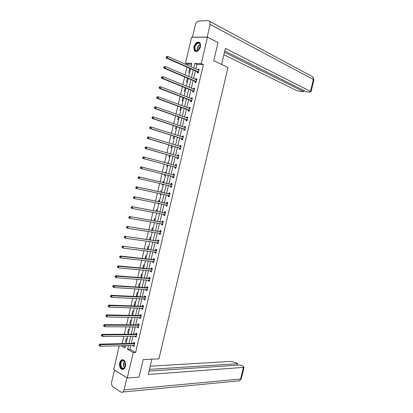 <?xml version="1.0" encoding="UTF-8"?>
<svg xmlns="http://www.w3.org/2000/svg" width="413" height="413" viewBox="0 0 413 413"><rect width="100%" height="100%" fill="white"/><g stroke="black" fill="none" stroke-linecap="round" stroke-linejoin="round"><path stroke-width="0.62" d="M200.522 46.798C198.844 51.088 196.789 52.405 194.358 50.732L193.842 46.783C195.514 42.477 197.574 41.176 200.026 42.869L200.522 46.798M125.428 366.305C124.633 368.912 123.358 369.893 121.603 369.253C119.842 367.978 119.207 365.846 119.693 362.857C120.488 360.234 121.773 359.258 123.549 359.93C125.284 361.205 125.913 363.332 125.428 366.305M191.575 64.237L187.678 64.113L185.509 63.148L191.549 37.356L207.465 37.139L218.049 42.524L213.748 60.747L228.012 67.484L158.922 358.84L143.182 359.599L139.057 377.079L127.256 377.967L113.714 369.558L119.29 345.769M187.678 64.113L187.43 65.177M186.97 67.138L185.132 74.97M184.683 76.895L182.84 84.753M182.396 86.642L180.548 94.52M180.114 96.374L178.261 104.277M177.833 106.095L175.979 114.019M175.561 115.805L173.697 123.75M173.284 125.5L171.416 133.471M171.013 135.185L169.139 143.177M168.747 144.855L166.867 152.872M166.485 154.514L164.596 162.552M164.219 164.162L162.33 172.221M161.963 173.796L160.068 181.875M159.702 183.424L157.812 191.487M157.446 193.067L155.562 201.085M155.185 202.7L153.316 210.676M152.929 212.318L151.07 220.248M150.678 221.926L148.83 229.814M148.427 231.517L146.589 239.364M146.181 241.099L144.354 248.905M143.941 250.67L142.118 258.43M141.695 260.226L139.888 267.944M139.46 269.772L137.658 277.448M137.224 279.307L135.433 286.942M134.994 288.826L133.213 296.42M132.764 298.336L130.993 305.888M130.534 307.835L128.773 315.341M128.314 317.323L126.559 324.788M126.089 326.797L124.349 334.22M123.874 336.254L122.14 343.637M123.523 345.66L125.289 346.657M126.332 342.207L125.562 341.778L126.383 338.268L127.158 338.691M128.474 333.064L127.705 332.651L128.531 329.135L129.3 329.543M130.627 323.911L129.847 323.508L130.673 319.992L131.453 320.385M132.774 314.747L131.995 314.36L132.821 310.834L133.606 311.216M134.927 305.568L134.148 305.197L134.974 301.671L135.758 302.037M137.085 296.384L136.3 296.023L137.126 292.492L137.916 292.848M141.024 279.601L139.243 287.19L138.453 286.839L139.284 283.303L140.074 283.643M140.74 277.696L141.442 274.103L142.237 274.433M144.405 265.208L143.605 264.888L142.821 268.223M146.569 255.972L145.768 255.668L145.046 258.755M148.742 246.726L147.937 246.432L147.271 249.271M150.915 237.465L150.105 237.186L149.496 239.772M153.089 228.198L152.278 227.93L151.731 230.268M155.267 218.916L154.452 218.663L153.961 220.749M156.61 213.196L155.815 212.85M157.451 209.623L156.63 209.386L156.197 211.219M158.793 203.898L157.972 203.671L158.06 203.279M159.635 200.32L158.809 200.093L158.437 201.673M160.977 194.585L160.151 194.373L160.311 193.692M161.819 191.002L160.993 190.791L160.683 192.117M162.335 185.06L163.171 185.256L162.335 185.06L162.562 184.095M163.176 181.477L164.007 181.679L163.176 181.477L162.923 182.551M165.36 175.933L164.524 175.742L164.813 174.508M166.202 172.34L165.365 172.154L165.179 172.944M167.549 166.584L166.713 166.408L167.064 164.916M168.396 162.99L167.554 162.815L167.441 163.316M169.748 157.229L168.907 157.064L169.315 155.319M170.595 153.626L169.702 153.682M171.947 147.859L171.101 147.709L171.571 145.701M174.147 138.479L173.3 138.345L173.832 136.078M176.351 129.088L175.499 128.964L176.093 126.44M178.561 119.687L177.704 119.579L178.359 116.786M180.77 110.271L179.908 110.178L180.626 107.127M182.98 100.844L182.118 100.762L182.897 97.453M185.2 91.407L184.327 91.34L185.169 87.763M187.414 81.955L186.542 81.903L187.394 78.269L188.013 78.305M189.634 72.497L188.762 72.456L189.613 68.816L190.491 68.852M130.859 345.469L129.961 349.295L135.609 352.485L203.403 64.609L196.929 64.402L195.865 68.925M195.411 70.86L193.599 78.573M193.15 80.473L191.333 88.217M190.894 90.08L189.071 97.845M188.638 99.672L186.81 107.457M186.387 109.254L184.554 117.06M184.136 118.82L182.298 126.652M181.89 128.376L180.047 136.233M179.65 137.921L177.796 145.799M177.409 147.456L175.551 155.355M175.169 156.976L173.305 164.901M172.933 166.485L171.065 174.431M170.703 175.979L168.829 183.945M168.468 185.473L166.604 193.423M166.238 194.982L164.379 202.886M164.002 204.476L162.154 212.339M161.777 213.955L159.934 221.776M159.547 223.428L157.72 231.203M157.327 232.886L155.505 240.619M155.107 242.333L153.295 250.025M152.887 251.765L151.091 259.416M150.673 261.186L148.881 268.801M148.458 270.598L146.682 278.166M146.248 279.999L144.483 287.525M144.044 289.389L142.284 296.875M141.84 298.764L140.09 306.209M139.64 308.129L137.901 315.532M137.441 317.478L135.712 324.84M135.242 326.822L133.523 334.143M133.053 336.151L131.339 343.43M133.1 345.413L132.986 345.898L133.926 346.424L134.767 342.857L133.822 342.341L133.595 343.301M135.283 336.125L135.159 336.647L136.109 337.153L136.946 333.585L136.001 333.084L135.774 334.045M137.472 326.828L137.338 327.38L138.293 327.87L139.135 324.298L138.179 323.813L137.952 324.778M139.661 317.52L139.522 318.103L140.477 318.578L141.318 315.005L140.363 314.536L140.136 315.496M141.855 308.196L141.705 308.816L142.666 309.275L143.507 305.697L142.547 305.243L142.32 306.209M144.049 298.867L143.894 299.518L144.86 299.962L145.701 296.374L144.736 295.94L144.509 296.906M146.243 289.523L146.083 290.205L147.054 290.633L147.9 287.045L146.93 286.622L146.698 287.593M148.448 280.169L148.277 280.886L149.248 281.294L150.095 277.701L149.119 277.299L148.892 278.264M150.647 270.799L150.471 271.553L151.452 271.945L152.299 268.347L151.318 267.96L151.091 268.93M152.856 261.424L152.671 262.203L153.651 262.585L154.503 258.982L153.517 258.61L153.29 259.581M155.066 252.033L154.87 252.849L155.856 253.21L156.708 249.602L155.716 249.245L155.489 250.221M157.276 242.632L157.074 243.479L158.065 243.83L158.917 240.216L157.926 239.876L157.694 240.846M159.49 233.216L159.284 234.099L160.275 234.429L161.127 230.815L160.13 230.49L159.903 231.466M161.705 223.794L161.493 224.708L162.49 225.023L163.341 221.404L162.34 221.094L162.113 222.07M163.925 214.357L163.703 215.307L164.71 215.601L165.561 211.977L164.555 211.683L164.322 212.664M166.145 204.91L165.918 205.891L166.924 206.17L167.781 202.54L166.769 202.267L166.542 203.242M168.365 195.483L168.132 196.464L169.149 196.727L170.001 193.093L168.989 192.835L168.757 193.816M170.584 186.046L170.352 187.022L171.374 187.275L172.231 183.635L171.209 183.393L170.977 184.374M172.81 176.594L172.577 177.575L173.599 177.807L174.456 174.162L173.434 173.935L173.202 174.916M175.035 167.131L174.802 168.112L175.83 168.328L176.687 164.679L175.659 164.472L175.427 165.453M177.265 157.652L177.032 158.638L178.065 158.84L178.922 155.185L177.889 154.989L177.662 155.959M179.495 148.169L179.263 149.15L180.3 149.336L181.162 145.675L180.12 145.5L179.903 146.439M181.73 138.67L181.498 139.656L182.536 139.821L183.398 136.161L182.355 136.001L182.143 136.904M183.966 129.155L183.733 130.147L184.781 130.296L185.644 126.626L184.596 126.486L184.389 127.359M186.206 119.636L185.974 120.622L187.022 120.756L187.889 117.085L186.836 116.956L186.635 117.803M188.447 110.101L188.214 111.092L189.273 111.205L190.135 107.53L189.077 107.421L188.886 108.232M190.692 100.555L190.46 101.546L191.518 101.644L192.386 97.964L191.327 97.871L191.142 98.65M192.943 90.994L192.711 91.991L193.774 92.073L194.642 88.387L193.573 88.31L193.398 89.058M195.194 81.423L194.962 82.419L196.03 82.486L196.898 78.795L195.824 78.733L195.659 79.451M197.445 71.841L197.213 72.838L198.286 72.884L199.154 69.193L198.08 69.152L197.92 69.833M207.465 37.139L201.234 63.617L194.76 63.421L193.697 67.959M203.403 64.609L201.234 63.617M135.609 352.485L133.234 352.573L127.256 377.967M128.489 345.531L127.591 349.367L133.234 352.573M193.238 69.9L191.42 77.644M190.971 79.554L189.149 87.324M188.705 89.193L186.877 96.988M186.444 98.826L184.611 106.637M184.188 108.438L182.345 116.28M181.932 118.046L180.083 125.908M179.676 127.638L177.822 135.521M177.425 137.219L175.566 145.123M175.179 146.785L173.315 154.715M172.933 156.341L171.065 164.297M170.693 165.887L168.819 173.863M168.452 175.417L166.573 183.413M166.212 184.947L164.338 192.923M163.971 194.487L162.108 202.422M161.736 204.017L159.877 211.91M159.501 213.536L157.652 221.383M157.265 223.041L155.433 230.846M155.035 232.534L153.213 240.299M152.81 242.013L150.993 249.736M150.585 251.486L148.778 259.163M148.36 260.944L146.569 268.579M146.145 270.386L144.359 277.985M143.925 279.823L142.155 287.376M141.716 289.245L139.95 296.756M139.501 298.656L137.746 306.126M137.297 308.052L135.552 315.48M135.092 317.437L133.353 324.83M132.888 326.812L131.164 334.163M130.689 336.177L128.97 343.482M190.982 66.751L191.787 63.334L185.509 63.148M121.154 345.717L124.994 347.896L125.531 345.604M126.017 343.549L127.736 336.213M128.211 334.184L129.945 326.807M130.415 324.809L132.155 317.39M132.619 315.424L134.37 307.959M134.824 306.023L136.584 298.516M137.033 296.611L138.804 289.064M141.458 277.753L143.249 270.123M143.678 268.305L145.479 260.634M145.897 258.848L147.709 251.13M148.117 249.375L149.94 241.62M150.342 239.896L152.175 232.096M152.573 230.397L154.416 222.555M154.803 220.893L156.656 213.01M157.038 211.373L158.902 203.449M159.273 201.843L161.147 193.873M161.514 192.303L163.398 184.291M163.76 182.747L165.644 174.714M166.011 173.15L167.89 165.138M168.267 163.543L170.141 155.551M170.523 153.915L172.397 145.949M172.789 144.282L174.653 136.336M175.05 134.633L176.909 126.714M177.316 124.974L179.17 117.075M179.588 115.299L181.436 107.426M181.859 105.614L183.702 97.762M184.136 95.919L185.974 88.088M186.418 86.209L188.251 78.403M188.7 76.488L190.527 68.708M129.961 349.295L127.591 349.367M196.929 64.402L194.76 63.421M134.055 345.872L132.986 345.898M126.435 341.763L125.562 341.778M128.577 332.646L127.705 332.651M136.228 336.631L135.159 336.647M130.72 323.513L129.847 323.508M138.407 327.385L137.338 327.38M132.862 314.376L131.995 314.36M140.585 318.124L139.522 318.103M135.01 305.228L134.148 305.197M142.769 308.852L141.705 308.816M137.162 296.064L136.3 296.023M144.953 299.564L143.894 299.518M139.315 286.896L138.453 286.839M147.136 290.272L146.083 290.205M141.468 277.712L140.611 277.639M149.33 280.964L148.277 280.886M151.519 271.646L150.471 271.553M153.719 262.317L152.671 262.203M155.913 252.973L154.87 252.849M158.117 243.624L157.074 243.479M160.316 234.259L159.284 234.099M162.526 224.884L161.493 224.708M156.63 213.108L155.789 212.953M164.735 215.493L163.703 215.307M158.809 203.836L157.972 203.671M166.945 206.097L165.918 205.891M160.987 194.554L160.151 194.373M169.16 196.686L168.132 196.464M171.374 187.259L170.352 187.022M172.231 183.635L171.209 183.393M166.196 172.366L165.365 172.154M174.451 174.193L173.434 173.935M168.385 163.042L167.554 162.815M176.671 164.746L175.659 164.472M170.574 153.703L169.748 153.471M178.901 155.283L177.889 154.989M181.131 145.81L180.12 145.5M183.362 136.321L182.355 136.001M185.597 126.822L184.596 126.486M187.832 117.313L186.836 116.956M190.073 107.793L189.077 107.421M192.319 98.258L191.327 97.871M194.564 88.712L193.573 88.31M188.199 78.609L187.394 78.269M196.81 79.157L195.824 78.733M190.414 69.172L189.613 68.816M199.061 69.585L198.08 69.152M133.332 343.384L134.282 343.905L133.332 343.384L99.688 344.148L100.617 344.695L134.54 343.822M99.548 345.015L100.617 344.695L100.256 346.259L99.032 345.423L99.404 345.64L99.548 345.015L99.177 344.798L99.032 345.423M134.153 345.459L100.256 346.259L99.404 345.64M133.337 343.384L134.659 342.8M99.688 344.148L99.177 344.798M125.557 363.853C126.239 369.243 120.725 370.652 120.322 365.247C119.641 359.935 125.103 358.422 125.557 363.853M125.129 362.149L123.967 360.817C121.887 360.373 120.813 361.824 120.751 365.185L122.408 368.282C123.559 368.768 124.499 368.246 125.222 366.713M125.289 362.578L124.912 364.808L125.366 366.269M122.826 359.687C120.813 360.208 119.853 362.098 119.935 365.35C120.178 367.24 120.859 368.52 121.99 369.196L123.022 369.439M200.517 44.878L200.253 47.536L198.018 50.623C196.211 51.563 195.05 51.026 194.533 49.018C193.62 44.532 199.861 40.159 200.517 44.878M200.558 46.055L200.016 43.923C198.395 41.486 194.265 45.647 194.972 48.966L195.478 50.216C196.18 51.031 197.084 51.114 198.199 50.458L198.823 49.958M199.551 42.389C197.13 41.026 193.367 45.843 194.095 49.317L194.724 50.871L195.499 51.511M200.548 46.163C199.35 47.092 198.798 48.331 198.896 49.88M151.845 359.181L148.221 374.483L244.068 367.338L243.066 366.352L240.304 364.989L149.016 371.117M114.447 370.053L126.894 377.781L124.045 389.893C123.446 391.88 122.475 392.639 121.128 392.185L113.028 386.898C111.747 385.809 111.298 384.142 111.675 381.891L114.504 370.048M237.33 365.185L237.692 363.703L234.976 362.361L230.857 361.406L150.182 366.202M237.692 363.703L149.429 369.387M221.6 64.454L225.395 48.414L310.478 91.34L313.364 79.451L210.052 24.382L207.207 37.144M223.892 54.769L296.426 90.442L300.607 91.459L303.658 91.655L224.471 52.327M210.052 24.382L209.706 21.378L208.235 20.65L198.834 21.027C197.192 21.321 196.03 22.607 195.344 24.883L192.437 37.268L207.063 37.072M224.786 51L306.591 91.846L309.688 92.047L311.015 91.789L310.478 91.34M303.932 90.519L303.658 91.655M136.455 334.628L135.526 334.122L101.959 334.406L102.894 334.938L136.724 334.545M101.825 335.253L102.894 334.938L102.527 336.502L101.304 335.666L101.681 335.877L101.825 335.253L101.448 335.041L101.304 335.666M136.336 336.192L102.527 336.502L101.681 335.877M136.476 334.628L135.526 334.122L136.863 333.544M101.959 334.406L101.448 335.041M138.644 325.341L137.689 324.855L104.231 324.654L105.17 325.165L138.907 325.263M104.102 325.48L105.17 325.165L104.804 326.735L103.58 325.898L103.957 326.105L104.102 325.48L103.725 325.274L103.58 325.898M138.52 326.91L104.804 326.735L103.957 326.105M137.689 324.855L139.078 324.272M104.231 324.654L103.725 325.274M140.833 316.043L139.873 315.568L106.508 314.887L107.452 315.382L141.091 315.971M106.384 315.692L107.452 315.382L107.086 316.952L105.857 316.121L106.234 316.317L106.384 315.692L106.002 315.491L105.857 316.121M140.704 317.618L107.086 316.952L106.234 316.317M139.873 315.568L141.292 314.99M140.683 317.705L140.399 317.53M106.508 314.887L106.002 315.491M143.022 306.73L142.062 306.276L108.784 305.109L109.734 305.584L143.28 306.663M108.665 305.888L109.734 305.584L109.368 307.158L108.139 306.327L108.521 306.518L108.665 305.888L108.283 305.697L108.139 306.327M142.893 308.31L109.368 307.158L108.521 306.518M142.062 306.276L143.507 305.697M142.867 308.434L142.526 308.222M108.784 305.109L108.283 305.697M145.216 297.412L144.251 296.973L111.066 295.316L112.021 295.775L145.474 297.345M110.952 296.08L112.021 295.775L111.655 297.35L110.421 296.524L110.803 296.704L110.952 296.08L110.57 295.894L110.421 296.524M145.087 298.997L111.655 297.35L110.803 296.704M144.251 296.973L145.696 296.41M145.051 299.146L144.658 298.893M111.066 295.316L110.57 295.894M147.41 288.078L146.439 287.655L113.348 285.512L114.308 285.956L147.668 288.016M113.239 286.25L114.308 285.956L113.942 287.531L112.708 286.705L113.095 286.88L113.239 286.25L112.857 286.075L112.708 286.705M147.281 289.668L113.942 287.531L113.095 286.88M146.439 287.655L147.88 287.112M147.24 289.854L146.791 289.554M113.348 285.512L112.857 286.075M149.609 278.734L148.634 278.326L115.635 275.693L116.6 276.121L149.867 278.672M115.532 276.411L116.6 276.121L116.234 277.696L115 276.875L115.387 277.046L115.532 276.411L115.15 276.24L115 276.875M149.48 280.329L116.234 277.696L115.387 277.046M148.634 278.326L150.074 277.804M149.429 280.546L148.928 280.205M115.635 275.693L115.15 276.24M151.808 269.374L150.833 268.982L117.927 265.864L118.898 266.271L152.067 269.317M117.829 266.561L118.898 266.271L118.526 267.851L117.292 267.03L117.679 267.19L117.829 266.561L117.442 266.395L117.292 267.03M151.679 270.974L118.526 267.851L117.679 267.19M150.833 268.982L152.268 268.481M151.623 271.227L151.07 270.84M117.927 265.864L117.442 266.395M154.013 260.009L153.032 259.632L120.219 256.024L121.195 256.411L154.271 259.953M120.126 256.695L121.195 256.411L120.823 257.991L119.589 257.17L119.977 257.33L120.126 256.695L119.739 256.54L119.589 257.17M153.884 261.615L120.823 257.991L119.977 257.33M153.032 259.632L154.462 259.147M153.817 261.894L153.213 261.46M120.219 256.024L119.739 256.54M156.222 250.629L122.516 246.169L156.481 250.577M122.429 246.819L123.492 246.535L123.126 248.12L121.887 247.304L122.279 247.454L122.429 246.819L122.036 246.669L121.887 247.304M156.088 252.24L123.126 248.12L122.279 247.454M155.231 250.268L156.661 249.803M156.011 252.555L155.36 252.069M122.516 246.169L122.036 246.669M158.432 241.233L124.814 236.298L158.685 241.192M124.731 236.928L125.8 236.649L125.428 238.234L124.189 237.418L124.581 237.563L124.731 236.928L124.339 236.788L124.189 237.418M158.298 242.854L125.428 238.234L124.581 237.563M157.436 240.893L158.86 240.443M158.215 243.2L157.508 242.663M124.814 236.298L124.339 236.788M160.642 231.832L127.116 226.417L160.9 231.791M127.039 227.026L128.107 226.752L127.736 228.337L126.745 228.002L126.497 227.527L126.889 227.661L127.039 227.026L126.641 226.892L126.497 227.527M160.507 233.453L127.736 228.337L126.889 227.661M159.645 231.507L161.065 231.079M160.42 233.835L159.661 233.242M127.116 226.417L126.641 226.892M162.856 222.416L129.419 216.52L163.114 222.38M129.352 217.109L130.415 216.84L130.043 218.431L129.052 218.11L128.804 217.615L129.202 217.744L129.352 217.109L128.954 216.98L128.804 217.615M162.722 224.047L130.043 218.431L129.202 217.744M161.855 222.106L163.274 221.698M162.624 224.46L161.819 223.81M129.419 216.52L128.954 216.98M165.076 212.989L131.732 206.614L165.329 212.958M131.664 207.176L132.728 206.913L132.356 208.503L131.36 208.204L131.117 207.698L131.515 207.816L131.664 207.176L131.262 207.058L131.117 207.698M164.937 214.626L132.356 208.503L131.515 207.816M164.069 212.695L165.484 212.303M164.833 215.07L163.976 214.362M131.732 206.614L131.262 207.058M167.296 203.552L134.039 196.696L167.549 203.521M133.977 197.238L135.046 196.975L134.674 198.57L133.667 198.286L133.43 197.76L133.833 197.873L133.977 197.238L133.58 197.125L133.43 197.76M167.157 205.194L134.674 198.57L133.833 197.873M166.284 203.273L167.693 202.902M167.043 205.669L166.14 204.905M134.039 196.696L133.58 197.125M169.521 194.105L136.357 186.764L169.774 194.074M136.3 187.28L137.364 187.022L136.992 188.617L135.985 188.354L135.748 187.812L136.151 187.92L136.3 187.28L135.892 187.177L135.748 187.812M169.376 195.747L136.992 188.617L136.151 187.92M168.504 193.842L169.913 193.485M169.258 196.258L168.303 195.432L169.32 195.7M136.357 186.764L135.892 187.177M171.746 184.642L138.67 176.816L171.999 184.616M170.724 184.394L171.906 184.642L170.905 184.394L172.128 184.059M138.618 177.311L139.687 177.058L139.315 178.659L138.298 178.411L138.066 177.853L138.474 177.951L138.618 177.311L138.216 177.213L138.066 177.853M171.601 186.294L139.315 178.659L138.474 177.951M171.478 186.836L170.445 185.938M138.67 176.816L138.216 177.213M140.539 167.239L140.389 167.879L140.797 167.972L140.947 167.332L140.539 167.239L140.993 166.857L174.224 175.148M140.947 167.332L142.01 167.079L141.638 168.68L140.621 168.452L172.593 176.454L173.697 177.399M173.832 176.826L141.638 168.68L140.797 167.972M173.093 174.942L174.348 174.622M140.389 167.879L140.621 168.452M142.867 157.255L142.717 157.895L143.125 157.978L143.275 157.338L142.867 157.255L143.316 156.883L144.338 157.09L176.459 165.665M143.275 157.338L144.338 157.09L143.967 158.695L142.944 158.484L174.823 166.986L175.917 167.957M176.062 167.342L143.967 158.695L143.125 157.978M175.391 165.463L176.573 165.169M142.717 157.895L142.944 158.484M145.195 147.25L145.046 147.895L145.459 147.968L145.608 147.327L145.195 147.25L145.639 146.899L146.672 147.085L178.69 156.171M145.608 147.327L146.672 147.085L146.295 148.69L145.268 148.499L177.048 157.508L178.142 158.494M178.297 157.854L146.295 148.69L145.459 147.968M177.688 155.969L178.798 155.711M145.046 147.895L145.268 148.499M147.529 137.24L147.379 137.88L147.792 137.947L147.942 137.307L147.529 137.24L147.973 136.899L149.005 137.07L180.93 146.667M147.942 137.307L149.005 137.07L148.628 138.675L147.596 138.505L179.283 148.019L180.373 149.026M180.533 148.35L148.628 138.675L147.792 137.947M179.985 146.465L181.028 146.238M147.379 137.88L147.596 138.505M149.862 127.209L149.713 127.854L150.131 127.916L150.28 127.271L149.862 127.209L150.301 126.889L151.344 127.039L183.166 137.147M150.28 127.271L151.344 127.039L150.967 128.649L149.929 128.495L181.519 138.515L182.603 139.542M182.768 138.835L150.967 128.649L150.131 127.916M182.288 136.951L183.258 136.749M149.713 127.854L149.929 128.495M152.201 117.173L152.051 117.813L152.469 117.87L152.619 117.225L152.201 117.173L152.64 116.864L153.682 116.998L185.411 127.617M152.619 117.225L153.682 116.998L153.306 118.608L152.263 118.469L183.754 129.001L184.838 130.049M185.014 129.305L153.306 118.608L152.469 117.87M184.59 127.426L185.494 127.25M152.051 117.813L152.263 118.469M154.545 107.117L154.395 107.762L154.813 107.808L154.963 107.163L154.545 107.117L154.978 106.822L156.026 106.941L187.652 118.077M154.963 107.163L156.026 106.941L155.649 108.552L154.601 108.433L185.995 119.476L187.074 120.544M187.254 119.765L155.649 108.552L154.813 107.808M186.898 117.896L187.734 117.741M154.395 107.762L154.601 108.433M156.888 97.05L156.739 97.695L157.162 97.736L157.312 97.091L156.888 97.05L157.317 96.771L158.375 96.869L189.903 108.521M157.312 97.091L158.375 96.869L157.998 98.485L156.945 98.387L188.24 109.935L189.314 111.025M189.505 110.214L157.998 98.485L157.162 97.736M189.206 108.351L189.975 108.221M156.739 97.695L156.945 98.387M159.237 86.973L159.088 87.618L159.511 87.649L159.661 87.004L159.237 86.973L160.724 86.787L192.153 98.955M159.661 87.004L160.724 86.787L160.347 88.403L159.289 88.325L190.486 100.385L191.555 101.495M191.756 100.653L160.347 88.403L159.511 87.649M191.518 98.795L192.215 98.692M159.088 87.618L159.289 88.325M161.586 76.88L161.437 77.525L161.865 77.551L162.015 76.901L161.586 76.88L163.078 76.689L194.404 89.378M162.015 76.901L163.078 76.689L162.696 78.31L161.638 78.248L192.737 90.824L193.8 91.954M194.007 91.077L162.696 78.31L161.865 77.551M193.831 89.234L194.461 89.146M161.437 77.525L161.638 78.248M163.94 66.772L163.791 67.417L164.219 67.438L164.369 66.787L163.94 66.772L165.432 66.581L196.66 79.792M164.369 66.787L165.432 66.581L165.055 68.202L163.987 68.16L194.988 81.247L196.046 82.404M196.263 81.49L165.055 68.202L164.219 67.438M196.144 79.657L196.712 79.59M163.791 67.417L163.987 68.16M166.3 56.653L166.15 57.299L166.578 57.309L166.728 56.658L166.3 56.653L167.792 56.457L198.921 70.189M166.728 56.658L167.792 56.457L167.415 58.078L166.341 58.057L197.238 71.661L198.297 72.838M198.519 71.888L167.415 58.078L166.578 57.309M198.462 70.076L198.963 70.019M166.15 57.299L166.341 58.057M134.462 343.859L133.518 343.337M124.494 367.864L123.229 365.046L124.349 361.086M124.545 361.272L123.544 365.015L124.674 367.658M197.44 50.809L197.213 50.04C197.12 47.325 198.147 45.445 200.295 44.403M200.393 44.661C198.369 45.719 197.414 47.526 197.517 50.076L197.693 50.722M124.045 389.893L240.588 379.036L243.371 367.596M122.79 392.025L237.795 380.962C239.137 381.313 240.067 380.672 240.588 379.036L241.321 378.633M313.875 80.024L313.364 79.451L312.951 76.926L311.634 76.214M136.646 334.582L135.696 334.081M138.83 325.299L137.875 324.809M141.014 316.002L140.059 315.532M143.208 306.694L142.242 306.24M145.397 297.375L144.431 296.937M147.596 288.047L146.625 287.624M149.79 278.703L148.819 278.295M151.994 269.348L151.013 268.956M154.199 259.983L153.213 259.607M156.403 250.603L155.417 250.247M158.613 241.218L157.621 240.872M160.451 233.412L160.192 233.324M160.822 231.817L159.826 231.486M162.66 224.001L162.345 223.903M163.037 222.4L162.035 222.091M164.88 214.579L164.462 214.455M165.257 212.979L164.25 212.685M167.1 205.142L166.496 204.977M167.477 203.542L166.465 203.263M169.697 194.095L168.685 193.836M171.545 186.242L170.528 185.995M173.775 176.769L172.753 176.542M173.615 176.687L172.593 176.454M174.152 175.164L173.13 174.936L174.141 175.169M176.005 167.291L174.978 167.074M175.85 167.203L174.823 166.986M178.24 157.797L177.208 157.601M178.08 157.704L177.048 157.508M178.617 156.186L178.137 156.099M180.476 148.293L179.438 148.112M180.321 148.2L179.283 148.019M180.853 146.682L180.496 146.62M182.711 138.778L181.674 138.613M182.556 138.68L181.519 138.515M183.093 137.162L182.804 137.116M184.957 129.248L183.909 129.099M184.802 129.15L183.754 129.001M187.203 119.708L186.149 119.579M187.048 119.605L185.995 119.476M189.448 110.157L188.39 110.039M189.293 110.049L188.24 109.935M191.699 100.591L190.636 100.493M191.544 100.483L190.486 100.385M193.95 91.015L192.886 90.932M193.8 90.906L192.737 90.824M196.206 81.428L195.137 81.361M196.056 81.315L194.988 81.247M198.467 71.826L197.393 71.779M198.312 71.707L197.238 71.661M124.339 368.164L122.408 368.282M196.913 50.897L195.478 50.216M244.068 367.338L241.295 378.747L239.215 380.915M209.706 21.378L312.951 76.926L313.895 79.936L311.015 91.789M138.67 325.341L137.715 324.85M140.864 316.043L139.909 315.568M143.068 306.73L142.103 306.276M145.268 297.406L144.302 296.968M147.472 288.073L146.507 287.649M149.682 278.729L148.706 278.321M151.891 269.374L150.915 268.982M154.106 260.004L153.12 259.632M156.321 250.624L155.334 250.268M158.54 241.233L157.549 240.893M160.76 231.832L159.764 231.502M162.985 222.416L161.984 222.106M165.21 212.989L164.204 212.695M167.441 203.552L166.429 203.273M169.671 194.105L168.654 193.842"/></g></svg>
